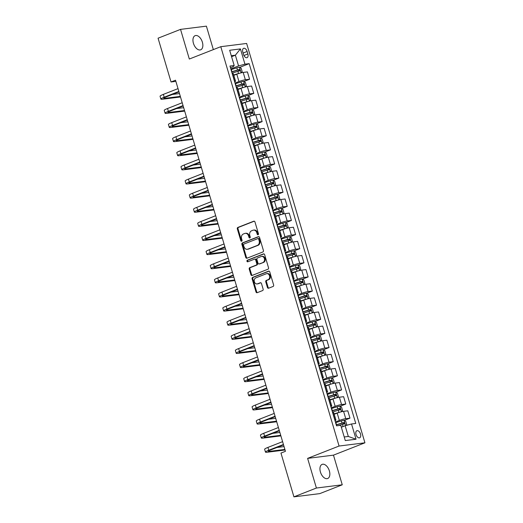 <?xml version="1.0" encoding="UTF-8"?>
<svg xmlns="http://www.w3.org/2000/svg" width="523" height="523" viewBox="0 0 523 523"><rect width="100%" height="100%" fill="white"/><g stroke="black" fill="none" stroke-linecap="round" stroke-linejoin="round"><path stroke-width="0.78" d="M258.061 234.768A0.817 0.654 -97.1 0 0 258.454 233.748L254.963 221.968A1.164 0.935 -97.1 0 0 253.753 221.203L237.867 227.433A1.164 0.935 -97.1 0 0 237.318 228.891L240.802 240.672A0.817 0.654 -97.1 0 0 242.038 240.188L241.587 238.665A3.726 3.001 -97.1 0 1 243.358 234.003L244.686 233.487A3.726 3.001 -97.1 0 1 245.274 233.336A3.726 3.001 -97.1 0 1 248.556 235.925L249.013 237.449A0.817 0.654 -97.1 0 0 250.242 236.965L249.791 235.442A3.726 3.001 -97.1 0 1 251.57 230.787L252.89 230.264A3.726 3.001 -97.1 0 1 253.478 230.113A3.726 3.001 -97.1 0 1 256.767 232.709L257.218 234.232A0.817 0.654 -97.1 0 0 258.061 234.768M329.366 470.89A7.597 4.413 68.6 0 0 322.122 464.378A7.597 4.413 68.6 0 0 320.422 472.008A7.597 4.413 68.6 0 0 327.666 478.519A7.597 4.413 68.6 0 0 329.366 470.89M202.375 42.173A7.597 4.413 68.6 0 0 195.125 35.662A7.597 4.413 68.6 0 0 193.432 43.291A7.597 4.413 68.6 0 0 200.675 49.803A7.597 4.413 68.6 0 0 202.375 42.173M360.504 433.985A3.798 2.21 68.6 0 0 356.882 430.73A3.798 2.21 68.6 0 0 356.032 434.541A3.798 2.21 68.6 0 0 359.661 437.797A3.798 2.21 68.6 0 0 360.504 433.985M267.416 287.447A1.164 0.935 -97.1 0 0 268.626 288.206L273.078 286.46A1.164 0.935 -97.1 0 0 273.634 285.002L269.757 271.921A1.164 0.935 -97.1 0 0 268.547 271.156L252.668 277.386A1.164 0.935 -97.1 0 0 252.112 278.844L255.989 291.926A1.164 0.935 -97.1 0 0 257.198 292.69L262.579 290.579A1.164 0.935 -97.1 0 0 263.134 289.127L261.474 283.525A1.164 0.935 -97.1 0 0 260.264 282.76L257.597 283.812A3.118 2.51 -97.1 0 1 257.107 283.937A3.118 2.51 -97.1 0 1 254.283 281.466A3.118 2.51 -97.1 0 1 255.839 277.876L266.292 273.771A3.118 2.51 -97.1 0 1 266.789 273.647A3.118 2.51 -97.1 0 1 269.606 276.118A3.118 2.51 -97.1 0 1 268.051 279.707L266.312 280.393A1.164 0.935 -97.1 0 0 265.756 281.845L267.416 287.447L268.109 287.356A1.164 0.935 -97.1 0 0 268.809 288.134M307.616 458.377L316.402 488.031L293.926 496.85L319.782 493.62L342.258 484.801L333.471 455.147L364.93 442.804L339.074 446.034L307.616 458.377L333.471 455.147M213.345 49.607L206.395 26.15L180.54 29.38L189.326 59.034L220.784 46.691L339.074 446.034M180.54 29.38L158.07 38.199L171.034 81.974L175.872 81.366M293.926 496.85L280.962 453.075L285.453 451.31L175.532 80.209L171.034 81.974M262.866 251.975A1.164 0.935 -97.1 0 0 263.422 250.517L259.545 237.435A1.164 0.935 -97.1 0 0 258.329 236.671L242.45 242.901A1.164 0.935 -97.1 0 0 241.894 244.359L245.771 257.44A1.164 0.935 -97.1 0 0 246.987 258.205L262.866 251.975M264.651 254.675L268.528 267.763A1.164 0.935 -97.1 0 1 267.972 269.214L252.093 275.451A1.164 0.935 -97.1 0 1 250.883 274.686L249.223 269.084A1.164 0.935 -97.1 0 1 249.778 267.632L256.218 265.102A1.164 0.935 -97.1 0 0 256.773 263.651L255.669 259.931A1.164 0.935 -97.1 0 0 254.459 259.173L247.752 261.801A0.817 0.654 -97.1 0 1 247.294 260.251L263.442 253.917A1.164 0.935 -97.1 0 1 264.651 254.675M242.796 52.019L243.535 54.51A3.681 2.138 68.6 0 0 247.046 57.661A3.681 2.138 68.6 0 0 247.869 53.967L247.131 51.483A3.681 2.138 68.6 0 0 243.62 48.325A3.681 2.138 68.6 0 0 242.796 52.019M364.93 442.804L246.64 43.461L220.784 46.691M230.46 67.728L233.389 66.578L234.186 65.512L229.963 66.042L336.537 425.846L340.767 425.323L345.285 440.569L356.045 439.228L348.318 436.47L345.141 425.735L341.329 427.232M234.186 65.512L229.669 50.267L240.43 48.92L244.947 64.172L238.56 65.931L230.826 68.964M239.658 67.382L249.177 63.643L244.947 64.172M249.177 63.643L355.758 423.447L351.528 423.976L356.045 439.228M316.402 488.031L342.258 484.801M231.571 56.693L235.376 55.196L231.284 55.713M238.56 65.931L235.376 55.196L240.43 48.92M344.226 420.407L349.972 418.152L345.742 418.681A4.746 0.569 163.5 0 0 339.355 420.44L335.4 421.996M349.972 418.152L347.795 410.81L343.572 411.34A4.746 0.569 163.5 0 0 337.178 413.098L334.217 414.262M340.042 406.286L345.788 404.031L341.565 404.56A4.746 0.569 163.5 0 0 335.171 406.319L331.216 407.875M345.788 404.031L343.618 396.689L339.388 397.219A4.746 0.569 163.5 0 0 332.994 398.977L330.033 400.141M335.864 392.165L341.604 389.91L337.381 390.439A4.746 0.569 163.5 0 0 330.987 392.198L327.032 393.754M341.604 389.91L339.434 382.568L335.204 383.098A4.746 0.569 163.5 0 0 328.817 384.856L325.849 386.02M331.68 378.044L337.427 375.789L333.197 376.318A4.746 0.569 163.5 0 0 326.803 378.077L322.848 379.633M337.427 375.789L335.25 368.447L331.02 368.976A4.746 0.569 163.5 0 0 324.633 370.735L321.665 371.899M327.496 363.923L333.243 361.668L329.013 362.197A4.746 0.569 163.5 0 0 322.626 363.956L318.664 365.505M333.243 361.668L331.066 354.326L326.836 354.856A4.746 0.569 163.5 0 0 320.449 356.614L317.481 357.778M323.312 349.802L329.059 347.547L324.829 348.076A4.746 0.569 163.5 0 0 318.442 349.835L314.48 351.384M329.059 347.547L326.882 340.205L322.658 340.735A4.746 0.569 163.5 0 0 316.265 342.493L313.297 343.657M319.128 335.681L324.875 333.426L320.645 333.955A4.746 0.569 163.5 0 0 314.258 335.714L310.302 337.263M324.875 333.426L322.698 326.084L318.474 326.614A4.746 0.569 163.5 0 0 312.081 328.372L309.119 329.536M314.951 321.56L320.691 319.305L316.467 319.834A4.746 0.569 163.5 0 0 310.074 321.593L306.118 323.142M320.691 319.305L318.52 311.963L314.29 312.493A4.746 0.569 163.5 0 0 307.897 314.251L304.935 315.415M310.767 307.439L316.513 305.184L312.283 305.713A4.746 0.569 163.5 0 0 305.89 307.472L301.934 309.021M316.513 305.184L314.336 297.842L310.106 298.365A4.746 0.569 163.5 0 0 303.719 300.13L300.751 301.294M306.583 293.318L312.329 291.063L308.099 291.592A4.746 0.569 163.5 0 0 301.706 293.351L297.75 294.9M312.329 291.063L310.152 283.721L305.922 284.244A4.746 0.569 163.5 0 0 299.535 286.009L296.567 287.173M302.399 279.197L308.145 276.942L303.915 277.471A4.746 0.569 163.5 0 0 297.528 279.23L293.566 280.779M308.145 276.942L305.968 269.6L301.738 270.123A4.746 0.569 163.5 0 0 295.351 271.888L292.383 273.052M298.215 265.076L303.961 262.821L299.731 263.35A4.746 0.569 163.5 0 0 293.344 265.109L289.389 266.658M303.961 262.821L301.784 255.479L297.561 256.002A4.746 0.569 163.5 0 0 291.167 257.767L288.206 258.931M294.031 250.955L299.777 248.7L295.554 249.229A4.746 0.569 163.5 0 0 289.16 250.988L285.205 252.537M299.777 248.7L297.6 241.358L293.377 241.881A4.746 0.569 163.5 0 0 286.983 243.646L284.022 244.81M289.853 236.834L295.593 234.579L291.37 235.108A4.746 0.569 163.5 0 0 284.976 236.867L281.021 238.416M295.593 234.579L293.423 227.237L289.193 227.76A4.746 0.569 163.5 0 0 282.799 229.525L279.838 230.689M285.669 222.713L291.416 220.458L287.186 220.987A4.746 0.569 163.5 0 0 280.792 222.746L276.837 224.295M291.416 220.458L289.239 213.116L285.009 213.639A4.746 0.569 163.5 0 0 278.622 215.404L275.654 216.568M281.485 208.592L287.232 206.337L283.002 206.866A4.746 0.569 163.5 0 0 276.615 208.625L272.653 210.174M287.232 206.337L285.055 198.995L280.825 199.518A4.746 0.569 163.5 0 0 274.438 201.283L271.47 202.447M277.301 194.471L283.048 192.216L278.818 192.745A4.746 0.569 163.5 0 0 272.431 194.504L268.469 196.053M283.048 192.216L280.871 184.874L276.647 185.397A4.746 0.569 163.5 0 0 270.254 187.162L267.286 188.326M273.117 180.35L278.864 178.095L274.634 178.624A4.746 0.569 163.5 0 0 268.247 180.383L264.292 181.932M278.864 178.095L276.687 170.753L272.463 171.276A4.746 0.569 163.5 0 0 266.07 173.041L263.108 174.205M268.933 166.229L274.68 163.974L270.456 164.503A4.746 0.569 163.5 0 0 264.063 166.262L260.108 167.811M274.68 163.974L272.509 156.632L268.279 157.155A4.746 0.569 163.5 0 0 261.886 158.92L258.924 160.084M264.756 152.108L270.496 149.853L266.272 150.382A4.746 0.569 163.5 0 0 259.879 152.141L255.924 153.69M270.496 149.853L268.325 142.511L264.095 143.034A4.746 0.569 163.5 0 0 257.708 144.799L254.74 145.963M260.572 137.987L266.318 135.732L262.088 136.261A4.746 0.569 163.5 0 0 255.695 138.02L251.74 139.569M266.318 135.732L264.141 128.39L259.911 128.913A4.746 0.569 163.5 0 0 253.524 130.678L250.556 131.842M256.388 123.866L262.134 121.611L257.904 122.14A4.746 0.569 163.5 0 0 251.517 123.899L247.556 125.448M262.134 121.611L259.957 114.269L255.727 114.792A4.746 0.569 163.5 0 0 249.34 116.557L246.372 117.714M252.204 109.745L257.95 107.49L253.72 108.013A4.746 0.569 163.5 0 0 247.333 109.778L243.372 111.327M257.95 107.49L255.773 100.148L251.55 100.671A4.746 0.569 163.5 0 0 245.156 102.43L242.188 103.593M248.02 95.624L253.766 93.369L249.536 93.892A4.746 0.569 163.5 0 0 243.149 95.657L239.194 97.206M253.766 93.369L251.589 86.027L247.366 86.55A4.746 0.569 163.5 0 0 240.972 88.309L238.011 89.472M243.836 81.503L249.582 79.248L245.359 79.771A4.746 0.569 163.5 0 0 238.965 81.536L235.01 83.085M249.582 79.248L247.412 71.899L243.182 72.429A4.746 0.569 163.5 0 0 236.788 74.188L233.827 75.351M344.219 436.98L348.318 436.47M234.637 81.823A4.746 0.569 163.5 0 0 235.553 81.183L233.376 73.835A4.746 0.569 163.5 0 0 232.421 73.776L232.258 73.795M235.553 81.183A4.746 0.569 163.5 0 0 234.598 81.117L234.435 81.137M238.815 95.944A4.746 0.569 163.5 0 0 239.737 95.304L237.56 87.956A4.746 0.569 163.5 0 0 236.605 87.897L236.442 87.916M239.737 95.304A4.746 0.569 163.5 0 0 238.776 95.238L238.612 95.258M242.999 110.065A4.746 0.569 163.5 0 0 243.914 109.425L241.744 102.077A4.746 0.569 163.5 0 0 240.789 102.018L240.619 102.037M243.914 109.425A4.746 0.569 163.5 0 0 242.96 109.359L242.796 109.379M247.183 124.186A4.746 0.569 163.5 0 0 248.098 123.546L245.928 116.198A4.746 0.569 163.5 0 0 244.967 116.139L244.803 116.158M248.098 123.546A4.746 0.569 163.5 0 0 247.144 123.48L246.98 123.5M251.367 138.307A4.746 0.569 163.5 0 0 252.282 137.667L250.105 130.319A4.746 0.569 163.5 0 0 249.151 130.26L248.987 130.279M252.282 137.667A4.746 0.569 163.5 0 0 251.328 137.601L251.164 137.621M255.551 152.428A4.746 0.569 163.5 0 0 256.466 151.788L254.289 144.44A4.746 0.569 163.5 0 0 253.335 144.381L253.171 144.4M256.466 151.788A4.746 0.569 163.5 0 0 255.512 151.722L255.348 151.742M259.735 166.549A4.746 0.569 163.5 0 0 260.65 165.909L258.473 158.561A4.746 0.569 163.5 0 0 257.519 158.502L257.355 158.521M260.65 165.909A4.746 0.569 163.5 0 0 259.696 165.843L259.526 165.863M263.912 180.67A4.746 0.569 163.5 0 0 264.834 180.03L262.657 172.688A4.746 0.569 163.5 0 0 261.703 172.623L261.539 172.642M264.834 180.03A4.746 0.569 163.5 0 0 263.873 179.964L263.71 179.984M268.096 194.791A4.746 0.569 163.5 0 0 269.012 194.151L266.841 186.809A4.746 0.569 163.5 0 0 265.88 186.744L265.717 186.763M269.012 194.151A4.746 0.569 163.5 0 0 268.057 194.085L267.894 194.105M272.28 208.912A4.746 0.569 163.5 0 0 273.196 208.272L271.025 200.93A4.746 0.569 163.5 0 0 270.064 200.865L269.901 200.884M273.196 208.272A4.746 0.569 163.5 0 0 272.241 208.206L272.078 208.226M276.464 223.033A4.746 0.569 163.5 0 0 277.38 222.393L275.203 215.051A4.746 0.569 163.5 0 0 274.248 214.986L274.085 215.005M277.38 222.393A4.746 0.569 163.5 0 0 276.425 222.327L276.262 222.347M280.648 237.154A4.746 0.569 163.5 0 0 281.564 236.514L279.387 229.172A4.746 0.569 163.5 0 0 278.432 229.107L278.269 229.126M281.564 236.514A4.746 0.569 163.5 0 0 280.609 236.448L280.446 236.468M284.832 251.275A4.746 0.569 163.5 0 0 285.748 250.635L283.571 243.293A4.746 0.569 163.5 0 0 282.616 243.228L282.453 243.247M285.748 250.635A4.746 0.569 163.5 0 0 284.787 250.569L284.623 250.589M289.01 265.396A4.746 0.569 163.5 0 0 289.932 264.756L287.755 257.414A4.746 0.569 163.5 0 0 286.8 257.349L286.637 257.368M289.932 264.756A4.746 0.569 163.5 0 0 288.971 264.69L288.807 264.71M293.194 279.517A4.746 0.569 163.5 0 0 294.109 278.877L291.939 271.535A4.746 0.569 163.5 0 0 290.978 271.47L290.814 271.489M294.109 278.877A4.746 0.569 163.5 0 0 293.155 278.811L292.991 278.831M297.378 293.638A4.746 0.569 163.5 0 0 298.293 292.998L296.116 285.656A4.746 0.569 163.5 0 0 295.162 285.591L294.998 285.61M298.293 292.998A4.746 0.569 163.5 0 0 297.339 292.932L297.175 292.952M301.562 307.759A4.746 0.569 163.5 0 0 302.477 307.119L300.3 299.777A4.746 0.569 163.5 0 0 299.346 299.712L299.182 299.731M302.477 307.119A4.746 0.569 163.5 0 0 301.523 307.053L301.359 307.073M305.746 321.88A4.746 0.569 163.5 0 0 306.661 321.24L304.484 313.898A4.746 0.569 163.5 0 0 303.53 313.833L303.366 313.852M306.661 321.24A4.746 0.569 163.5 0 0 305.707 321.174L305.543 321.194M309.923 336.001A4.746 0.569 163.5 0 0 310.845 335.361L308.668 328.019A4.746 0.569 163.5 0 0 307.714 327.954L307.55 327.973M310.845 335.361A4.746 0.569 163.5 0 0 309.884 335.295L309.721 335.315M314.107 350.122A4.746 0.569 163.5 0 0 315.023 349.482L312.852 342.14A4.746 0.569 163.5 0 0 311.898 342.075L311.728 342.094M315.023 349.482A4.746 0.569 163.5 0 0 314.068 349.416L313.905 349.436M318.291 364.243A4.746 0.569 163.5 0 0 319.207 363.603L317.036 356.261A4.746 0.569 163.5 0 0 316.075 356.196L315.912 356.215M319.207 363.603A4.746 0.569 163.5 0 0 318.252 363.537L318.089 363.557M322.475 378.364A4.746 0.569 163.5 0 0 323.391 377.724L321.214 370.382A4.746 0.569 163.5 0 0 320.259 370.317L320.096 370.336M323.391 377.724A4.746 0.569 163.5 0 0 322.436 377.658L322.273 377.678M326.659 392.485A4.746 0.569 163.5 0 0 327.575 391.845L325.398 384.503A4.746 0.569 163.5 0 0 324.443 384.438L324.28 384.457M327.575 391.845A4.746 0.569 163.5 0 0 326.62 391.779L326.457 391.799M330.843 406.606A4.746 0.569 163.5 0 0 331.759 405.966L329.582 398.624A4.746 0.569 163.5 0 0 328.627 398.559L328.464 398.578M331.759 405.966A4.746 0.569 163.5 0 0 330.804 405.9L330.641 405.92M335.021 420.727A4.746 0.569 163.5 0 0 335.943 420.087L333.766 412.745A4.746 0.569 163.5 0 0 332.811 412.68L332.648 412.699M335.943 420.087A4.746 0.569 163.5 0 0 334.982 420.021L334.818 420.047M345.141 425.735L351.528 423.976M258.27 234.631A0.817 0.654 -97.1 0 1 257.917 234.147L257.46 232.617A3.726 3.001 -97.1 0 0 254.178 230.028L253.478 230.113M245.274 233.336L245.973 233.251A3.726 3.001 -97.1 0 1 249.255 235.84L249.706 237.364A0.817 0.654 -97.1 0 0 250.066 237.847M254.263 221.19L238.566 227.348A1.164 0.935 -97.1 0 0 238.011 228.799L241.502 240.587A0.817 0.654 -97.1 0 0 241.855 241.07M258.846 236.658L243.149 242.816A1.164 0.935 -97.1 0 0 242.594 244.274L246.47 257.355A1.164 0.935 -97.1 0 0 247.17 258.133M258.669 239.142A0.817 0.654 -97.1 0 0 257.819 238.606L243.881 244.078A0.817 0.654 -97.1 0 0 243.496 245.091L243.973 246.699A3.726 3.001 -97.1 0 0 247.255 249.294A3.726 3.001 -97.1 0 0 247.843 249.144L257.375 245.405A3.726 3.001 -97.1 0 0 259.147 240.743L258.669 239.142L259.369 239.05A0.817 0.654 -97.1 0 0 258.519 238.514M247.255 249.294L247.954 249.203A3.726 3.001 -97.1 0 0 248.543 249.053L247.843 249.144M259.369 239.05L259.846 240.658A3.726 3.001 -97.1 0 1 258.074 245.313L248.543 249.053M255.159 259.081A1.164 0.935 -97.1 0 1 256.368 259.846L257.466 263.559A1.164 0.935 -97.1 0 1 256.917 265.017L250.471 267.541A1.164 0.935 -97.1 0 0 249.922 268.999L251.583 274.601A1.164 0.935 -97.1 0 0 252.276 275.379M263.958 253.897L247.994 260.16A0.817 0.654 -97.1 0 0 248.02 261.696M262.899 262.481A3.118 2.51 -97.1 0 0 264.455 258.892A3.118 2.51 -97.1 0 0 261.637 256.42A3.118 2.51 -97.1 0 0 261.14 256.551L257.46 257.996A1.164 0.935 -97.1 0 0 256.904 259.447L258.002 263.167A1.164 0.935 -97.1 0 0 259.218 263.925L263.599 262.396A3.118 2.51 -97.1 0 0 265.154 258.807A3.118 2.51 -97.1 0 0 262.337 256.335L261.637 256.42M259.539 263.886A1.164 0.935 -97.1 0 0 259.918 263.84L259.218 263.925M263.599 262.396L259.918 263.84M266.789 273.647L267.488 273.562A3.118 2.51 -97.1 0 1 270.306 276.033A3.118 2.51 -97.1 0 1 268.75 279.622L267.005 280.302A1.164 0.935 -97.1 0 0 266.455 281.76L268.109 287.356M257.107 283.937L257.8 283.845A3.118 2.51 -97.1 0 0 258.297 283.721L257.597 283.812M260.781 282.747L258.297 283.721M269.064 271.143L253.367 277.301A1.164 0.935 -97.1 0 0 252.812 278.759L256.688 291.841A1.164 0.935 -97.1 0 0 257.381 292.619M241.149 72.828L242.162 71.592L241.155 68.206L239.423 67.251A3.145 0.373 163.5 0 0 236.834 67.859L231.29 69.539A9.081 1.085 163.5 0 0 231.022 69.618M240.449 73.011A3.145 0.373 163.5 0 0 238.508 73.508L233.709 74.959M236.455 74.325L233.761 75.135M232.055 73.122A9.081 1.085 -16.5 0 1 232.323 73.037L237.873 71.363A3.145 0.373 -16.5 0 1 239.828 70.86L239.423 69.507A3.145 0.373 163.5 0 0 237.468 70.01L231.924 71.684A9.081 1.085 163.5 0 0 231.656 71.762M231.709 71.939A7.538 0.902 -16.5 0 1 232.042 71.841L238.128 70.017L239.004 70.71M180.5 96.977L162.692 99.2A8.898 1.059 -16.5 0 1 160.901 99.082L160.064 96.258A8.898 1.059 -16.5 0 1 163.353 94.388L178.023 88.629M160.901 99.082A8.898 1.059 -16.5 0 1 164.189 97.213L178.859 91.453M178.984 91.871L165.941 96.99A5.936 0.706 163.5 0 0 163.745 98.239A5.936 0.706 163.5 0 0 164.941 98.317L180.324 96.395M172.394 94.46L179.487 93.571M245.333 86.949L246.34 85.713L245.339 82.327L243.607 81.372A3.145 0.373 163.5 0 0 241.018 81.98L235.474 83.66A9.081 1.085 163.5 0 0 235.2 83.739M244.627 87.132A3.145 0.373 163.5 0 0 242.692 87.629L237.893 89.08M240.639 88.446L237.945 89.256M236.239 87.243A9.081 1.085 -16.5 0 1 236.507 87.158L242.057 85.484A3.145 0.373 -16.5 0 1 244.006 84.981L243.607 83.628A3.145 0.373 163.5 0 0 241.652 84.131L236.108 85.805A9.081 1.085 163.5 0 0 235.84 85.883M235.893 86.06A7.538 0.902 -16.5 0 1 236.226 85.962L242.312 84.138L243.188 84.831M249.517 101.07L250.524 99.834L249.523 96.448L247.791 95.493A3.145 0.373 163.5 0 0 245.202 96.101L239.652 97.781A9.081 1.085 163.5 0 0 239.384 97.86M248.811 101.253A3.145 0.373 163.5 0 0 246.876 101.75L242.077 103.201M244.823 102.567L242.129 103.377M240.423 101.364A9.081 1.085 -16.5 0 1 240.691 101.279L246.235 99.605A3.145 0.373 -16.5 0 1 248.19 99.102L247.791 97.749A3.145 0.373 163.5 0 0 245.836 98.252L240.292 99.926A9.081 1.085 163.5 0 0 240.018 100.004M240.07 100.187A7.538 0.902 -16.5 0 1 240.41 100.083L246.496 98.259L247.372 98.952M253.701 115.191L254.708 113.955L253.701 110.569L251.968 109.614A3.145 0.373 163.5 0 0 249.386 110.222L243.836 111.902A9.081 1.085 163.5 0 0 243.568 111.981M252.995 115.374A3.145 0.373 163.5 0 0 251.053 115.871L246.255 117.322M249.007 116.688L246.307 117.498M244.607 115.485A9.081 1.085 -16.5 0 1 244.875 115.4L250.419 113.726A3.145 0.373 -16.5 0 1 252.374 113.223L251.975 111.87A3.145 0.373 163.5 0 0 250.02 112.373L244.47 114.047A9.081 1.085 163.5 0 0 244.202 114.125M244.254 114.308A7.538 0.902 -16.5 0 1 244.594 114.204L250.68 112.38L251.556 113.073M184.678 111.098L166.876 113.321A8.898 1.059 -16.5 0 1 165.085 113.203L164.248 110.379A8.898 1.059 -16.5 0 1 167.537 108.509L182.207 102.75M165.085 113.203A8.898 1.059 -16.5 0 1 168.373 111.334L183.043 105.574M183.168 105.992L170.119 111.111A5.936 0.706 163.5 0 0 167.929 112.36A5.936 0.706 163.5 0 0 169.119 112.438L184.508 110.516M176.578 108.581L183.671 107.692M188.862 125.219L171.06 127.442A8.898 1.059 -16.5 0 1 169.262 127.324L168.426 124.5A8.898 1.059 -16.5 0 1 171.721 122.63L186.391 116.871M169.262 127.324A8.898 1.059 -16.5 0 1 172.557 125.455L187.227 119.695M187.352 120.113L174.303 125.232A5.936 0.706 163.5 0 0 172.113 126.481A5.936 0.706 163.5 0 0 173.303 126.559L188.692 124.637M180.755 122.702L187.855 121.813M193.046 139.34L175.238 141.563A8.898 1.059 -16.5 0 1 173.446 141.445L172.61 138.621A8.898 1.059 -16.5 0 1 175.905 136.751L190.575 130.992M173.446 141.445A8.898 1.059 -16.5 0 1 176.741 139.576L191.411 133.816M191.536 134.234L178.487 139.353A5.936 0.706 163.5 0 0 176.29 140.602A5.936 0.706 163.5 0 0 177.487 140.68L192.876 138.758M184.939 136.823L192.039 135.934M257.885 129.312L258.892 128.076L257.885 124.69L256.152 123.735A3.145 0.373 163.5 0 0 253.563 124.343L248.02 126.023A9.081 1.085 163.5 0 0 247.752 126.102M257.179 129.495A3.145 0.373 163.5 0 0 255.237 129.992L250.439 131.443M253.191 130.809L250.491 131.619M248.791 129.606A9.081 1.085 -16.5 0 1 249.059 129.521L254.603 127.847A3.145 0.373 -16.5 0 1 256.558 127.344L256.152 125.991A3.145 0.373 163.5 0 0 254.204 126.494L248.654 128.168A9.081 1.085 163.5 0 0 248.386 128.246M248.438 128.429A7.538 0.902 -16.5 0 1 248.771 128.325L254.864 126.501L255.734 127.194M197.23 153.461L179.422 155.684A8.898 1.059 -16.5 0 1 177.63 155.566L176.794 152.742A8.898 1.059 -16.5 0 1 180.089 150.872L194.759 145.113M177.63 155.566A8.898 1.059 -16.5 0 1 180.925 153.697L195.595 147.937M195.72 148.355L182.671 153.474A5.936 0.706 163.5 0 0 180.474 154.723A5.936 0.706 163.5 0 0 181.671 154.801L197.06 152.879M189.123 150.944L196.223 150.055M262.069 143.433L263.076 142.197L262.069 138.811L260.336 137.856A3.145 0.373 163.5 0 0 257.747 138.464L252.204 140.144A9.081 1.085 163.5 0 0 251.936 140.223M261.363 143.616A3.145 0.373 163.5 0 0 259.421 144.113L254.623 145.564M257.368 144.93L254.675 145.74M252.969 143.727A9.081 1.085 -16.5 0 1 253.243 143.642L258.787 141.968A3.145 0.373 -16.5 0 1 260.742 141.465L260.336 140.112A3.145 0.373 163.5 0 0 258.382 140.615L252.838 142.289A9.081 1.085 163.5 0 0 252.57 142.367M252.622 142.55A7.538 0.902 -16.5 0 1 252.955 142.446L259.042 140.622L259.918 141.315M266.246 157.56L267.253 156.318L266.253 152.932L264.52 151.977A3.145 0.373 163.5 0 0 261.931 152.585L256.388 154.265A9.081 1.085 163.5 0 0 256.12 154.344M265.547 157.737A3.145 0.373 163.5 0 0 263.605 158.234L258.807 159.685M261.552 159.051L258.859 159.861M257.153 157.848A9.081 1.085 -16.5 0 1 257.421 157.763L262.971 156.089A3.145 0.373 -16.5 0 1 264.919 155.586L264.52 154.233A3.145 0.373 163.5 0 0 262.566 154.736L257.022 156.41A9.081 1.085 163.5 0 0 256.754 156.488M256.806 156.671A7.538 0.902 -16.5 0 1 257.139 156.567L263.226 154.743L264.102 155.436M270.43 171.681L271.437 170.439L270.437 167.053L268.704 166.098A3.145 0.373 163.5 0 0 266.115 166.706L260.565 168.386A9.081 1.085 163.5 0 0 260.297 168.465M269.724 171.858A3.145 0.373 163.5 0 0 267.789 172.355L262.991 173.806M265.736 173.172L263.043 173.982M261.337 171.969A9.081 1.085 -16.5 0 1 261.605 171.884L267.148 170.21A3.145 0.373 -16.5 0 1 269.103 169.707L268.704 168.354A3.145 0.373 163.5 0 0 266.75 168.857L261.206 170.531A9.081 1.085 163.5 0 0 260.938 170.609M260.99 170.792A7.538 0.902 -16.5 0 1 261.323 170.688L267.41 168.864L268.286 169.557M274.614 185.802L275.621 184.56L274.621 181.174L272.888 180.219A3.145 0.373 163.5 0 0 270.299 180.827L264.749 182.507A9.081 1.085 163.5 0 0 264.481 182.586M273.908 185.979A3.145 0.373 163.5 0 0 271.973 186.476L267.175 187.927M269.92 187.293L267.227 188.103M265.521 186.09A9.081 1.085 -16.5 0 1 265.789 186.005L271.332 184.331A3.145 0.373 -16.5 0 1 273.287 183.828L272.888 182.475A3.145 0.373 163.5 0 0 270.934 182.978L265.39 184.652A9.081 1.085 163.5 0 0 265.115 184.737M265.168 184.913A7.538 0.902 -16.5 0 1 265.507 184.809L271.594 182.985L272.47 183.678M278.798 199.923L279.805 198.688L278.798 195.295L277.066 194.34A3.145 0.373 163.5 0 0 274.477 194.948L268.933 196.628A9.081 1.085 163.5 0 0 268.665 196.707M278.092 200.1A3.145 0.373 163.5 0 0 276.151 200.597L271.352 202.048M274.104 201.414L271.404 202.224M269.705 200.211A9.081 1.085 -16.5 0 1 269.973 200.126L275.516 198.452A3.145 0.373 -16.5 0 1 277.471 197.949L277.072 196.596A3.145 0.373 163.5 0 0 275.118 197.099L269.567 198.773A9.081 1.085 163.5 0 0 269.299 198.858M269.352 199.034A7.538 0.902 -16.5 0 1 269.691 198.93L275.778 197.106L276.654 197.799M201.414 167.582L183.606 169.805A8.898 1.059 -16.5 0 1 181.814 169.687L180.978 166.863A8.898 1.059 -16.5 0 1 184.273 164.993L198.936 159.234M181.814 169.687A8.898 1.059 -16.5 0 1 185.109 167.818L199.773 162.058M199.897 162.476L186.855 167.595A5.936 0.706 163.5 0 0 184.658 168.844A5.936 0.706 163.5 0 0 185.855 168.922L201.237 167M193.307 165.065L200.401 164.176M205.591 181.703L187.79 183.926A8.898 1.059 -16.5 0 1 185.998 183.808L185.162 180.984A8.898 1.059 -16.5 0 1 188.45 179.114L203.12 173.355M185.998 183.808A8.898 1.059 -16.5 0 1 189.287 181.939L203.957 176.179M204.081 176.597L191.039 181.716A5.936 0.706 163.5 0 0 188.842 182.965A5.936 0.706 163.5 0 0 190.039 183.043L205.421 181.121M197.491 179.186L204.585 178.297M209.775 195.824L191.974 198.047A8.898 1.059 -16.5 0 1 190.182 197.929L189.346 195.105A8.898 1.059 -16.5 0 1 192.634 193.235L207.304 187.476M190.182 197.929A8.898 1.059 -16.5 0 1 193.471 196.06L208.141 190.3M208.265 190.718L195.216 195.837A5.936 0.706 163.5 0 0 193.026 197.086A5.936 0.706 163.5 0 0 194.216 197.164L209.605 195.242M201.675 193.307L208.769 192.418M213.959 209.945L196.151 212.168A8.898 1.059 -16.5 0 1 194.36 212.05L193.523 209.226A8.898 1.059 -16.5 0 1 196.818 207.356L211.488 201.597M194.36 212.05A8.898 1.059 -16.5 0 1 197.655 210.181L212.325 204.421M212.449 204.839L199.4 209.958A5.936 0.706 163.5 0 0 197.204 211.207A5.936 0.706 163.5 0 0 198.4 211.285L213.789 209.363M205.853 207.428L212.953 206.539M218.143 224.066L200.335 226.289A8.898 1.059 -16.5 0 1 198.544 226.171L197.707 223.347A8.898 1.059 -16.5 0 1 201.002 221.477L215.672 215.718M198.544 226.171A8.898 1.059 -16.5 0 1 201.839 224.302L216.509 218.542M216.633 218.96L203.584 224.079A5.936 0.706 163.5 0 0 201.388 225.328A5.936 0.706 163.5 0 0 202.584 225.406L217.973 223.484M210.037 221.549L217.137 220.66M282.982 214.044L283.989 212.809L282.982 209.416L281.25 208.461A3.145 0.373 163.5 0 0 278.661 209.069L273.117 210.749A9.081 1.085 163.5 0 0 272.849 210.828M282.276 214.221A3.145 0.373 163.5 0 0 280.335 214.718L275.536 216.169M278.288 215.535L275.588 216.345M273.882 214.332A9.081 1.085 -16.5 0 1 274.157 214.247L279.7 212.573A3.145 0.373 -16.5 0 1 281.655 212.07L281.25 210.717A3.145 0.373 163.5 0 0 279.302 211.22L273.751 212.894A9.081 1.085 163.5 0 0 273.483 212.979M273.536 213.155A7.538 0.902 -16.5 0 1 273.869 213.051L279.962 211.227L280.831 211.92M222.327 238.187L204.519 240.41A8.898 1.059 -16.5 0 1 202.728 240.292L201.891 237.468A8.898 1.059 -16.5 0 1 205.186 235.598L219.856 229.839M202.728 240.292A8.898 1.059 -16.5 0 1 206.023 238.423L220.693 232.663M220.811 233.081L207.768 238.2A5.936 0.706 163.5 0 0 205.572 239.449A5.936 0.706 163.5 0 0 206.768 239.527L222.157 237.605M214.221 235.67L221.321 234.781M287.166 228.165L288.173 226.93L287.166 223.537L285.434 222.582A3.145 0.373 163.5 0 0 282.845 223.19L277.301 224.87A9.081 1.085 163.5 0 0 277.033 224.949M286.46 228.342A3.145 0.373 163.5 0 0 284.519 228.839L279.72 230.29M282.466 229.656L279.772 230.466M278.066 228.453A9.081 1.085 -16.5 0 1 278.334 228.368L283.884 226.694A3.145 0.373 -16.5 0 1 285.839 226.191L285.434 224.838A3.145 0.373 163.5 0 0 283.479 225.341L277.935 227.015A9.081 1.085 163.5 0 0 277.667 227.1M277.72 227.276A7.538 0.902 -16.5 0 1 278.053 227.172L284.139 225.348L285.015 226.041M226.511 252.308L208.703 254.531A8.898 1.059 -16.5 0 1 206.912 254.413L206.075 251.589A8.898 1.059 -16.5 0 1 209.37 249.719L224.034 243.96M206.912 254.413A8.898 1.059 -16.5 0 1 210.207 252.544L224.87 246.784M224.995 247.202L211.952 252.321A5.936 0.706 163.5 0 0 209.756 253.57A5.936 0.706 163.5 0 0 210.952 253.648L226.335 251.726M218.405 249.791L225.498 248.902M291.344 242.286L292.35 241.051L291.35 237.658L289.618 236.703A3.145 0.373 163.5 0 0 287.029 237.318L281.485 238.991A9.081 1.085 163.5 0 0 281.211 239.07M290.644 242.463A3.145 0.373 163.5 0 0 288.703 242.966L283.904 244.411M286.65 243.777L283.956 244.587M282.25 242.574A9.081 1.085 -16.5 0 1 282.518 242.489L288.068 240.815A3.145 0.373 -16.5 0 1 290.017 240.312L289.618 238.959A3.145 0.373 163.5 0 0 287.663 239.462L282.119 241.136A9.081 1.085 163.5 0 0 281.851 241.221M281.904 241.397A7.538 0.902 -16.5 0 1 282.237 241.293L288.323 239.469L289.199 240.162M230.689 266.429L212.887 268.652A8.898 1.059 -16.5 0 1 211.096 268.534L210.259 265.71A8.898 1.059 -16.5 0 1 213.547 263.84L228.218 258.081M211.096 268.534A8.898 1.059 -16.5 0 1 214.384 266.665L229.054 260.905M229.179 261.323L216.136 266.442A5.936 0.706 163.5 0 0 213.94 267.691A5.936 0.706 163.5 0 0 215.136 267.769L230.519 265.847M222.589 263.912L229.682 263.023M295.528 256.407L296.534 255.172L295.534 251.779L293.802 250.824A3.145 0.373 163.5 0 0 291.213 251.439L285.663 253.112A9.081 1.085 163.5 0 0 285.395 253.191M294.822 256.584A3.145 0.373 163.5 0 0 292.887 257.087L288.088 258.532M290.834 257.898L288.14 258.708M286.434 256.695A9.081 1.085 -16.5 0 1 286.702 256.61L292.246 254.936A3.145 0.373 -16.5 0 1 294.201 254.433L293.802 253.08A3.145 0.373 163.5 0 0 291.847 253.583L286.303 255.257A9.081 1.085 163.5 0 0 286.035 255.342M286.088 255.518A7.538 0.902 -16.5 0 1 286.421 255.414L292.507 253.59L293.383 254.283M234.873 280.55L217.071 282.773A8.898 1.059 -16.5 0 1 215.273 282.655L214.443 279.831A8.898 1.059 -16.5 0 1 217.731 277.961L232.402 272.202M215.273 282.655A8.898 1.059 -16.5 0 1 218.568 280.786L233.238 275.026M233.363 275.444L220.314 280.563A5.936 0.706 163.5 0 0 218.124 281.812A5.936 0.706 163.5 0 0 219.314 281.89L234.703 279.975M226.766 278.033L233.866 277.151M299.712 270.528L300.718 269.293L299.718 265.9L297.979 264.945A3.145 0.373 163.5 0 0 295.397 265.56L289.847 267.233A9.081 1.085 163.5 0 0 289.579 267.312M299.006 270.705A3.145 0.373 163.5 0 0 297.071 271.208L292.265 272.653M295.018 272.019L292.318 272.829M290.618 270.816A9.081 1.085 -16.5 0 1 290.886 270.731L296.43 269.057A3.145 0.373 -16.5 0 1 298.385 268.554L297.986 267.201A3.145 0.373 163.5 0 0 296.031 267.704L290.487 269.378A9.081 1.085 163.5 0 0 290.213 269.463M290.265 269.639A7.538 0.902 -16.5 0 1 290.605 269.535L296.691 267.711L297.567 268.404M239.057 294.671L221.249 296.894A8.898 1.059 -16.5 0 1 219.457 296.776L218.621 293.952A8.898 1.059 -16.5 0 1 221.915 292.082L236.586 286.323M219.457 296.776A8.898 1.059 -16.5 0 1 222.752 294.907L237.422 289.147M237.547 289.565L224.498 294.684A5.936 0.706 163.5 0 0 222.301 295.933A5.936 0.706 163.5 0 0 223.498 296.011L238.887 294.096M230.95 292.154L238.05 291.272M303.896 284.649L304.902 283.414L303.896 280.021L302.163 279.066A3.145 0.373 163.5 0 0 299.574 279.681L294.031 281.354A9.081 1.085 163.5 0 0 293.763 281.433M303.19 284.826A3.145 0.373 163.5 0 0 301.248 285.329L296.449 286.774M299.202 286.14L296.502 286.95M294.802 284.937A9.081 1.085 -16.5 0 1 295.07 284.852L300.614 283.178A3.145 0.373 -16.5 0 1 302.569 282.675L302.163 281.322A3.145 0.373 163.5 0 0 300.215 281.825L294.665 283.499A9.081 1.085 163.5 0 0 294.397 283.584M294.449 283.76A7.538 0.902 -16.5 0 1 294.782 283.656L300.875 281.832L301.745 282.525M243.241 308.792L225.433 311.015A8.898 1.059 -16.5 0 1 223.641 310.897L222.805 308.073A8.898 1.059 -16.5 0 1 226.099 306.203L240.77 300.444M223.641 310.897A8.898 1.059 -16.5 0 1 226.936 309.028L241.606 303.268M241.731 303.686L228.682 308.805A5.936 0.706 163.5 0 0 226.485 310.054A5.936 0.706 163.5 0 0 227.682 310.132L243.071 308.217M235.134 306.275L242.234 305.393M308.08 298.77L309.086 297.535L308.08 294.142L306.347 293.187A3.145 0.373 163.5 0 0 303.758 293.802L298.215 295.475A9.081 1.085 163.5 0 0 297.947 295.554M307.374 298.947A3.145 0.373 163.5 0 0 305.432 299.45L300.633 300.895M303.379 300.261L300.686 301.071M298.979 299.058A9.081 1.085 -16.5 0 1 299.254 298.973L304.798 297.299A3.145 0.373 -16.5 0 1 306.753 296.796L306.347 295.443A3.145 0.373 163.5 0 0 304.393 295.946L298.849 297.62A9.081 1.085 163.5 0 0 298.581 297.705M298.633 297.881A7.538 0.902 -16.5 0 1 298.966 297.777L305.053 295.953L305.929 296.646M312.257 312.891L313.27 311.656L312.264 308.263L310.531 307.308A3.145 0.373 163.5 0 0 307.942 307.923L302.399 309.596A9.081 1.085 163.5 0 0 302.131 309.675M311.558 313.068A3.145 0.373 163.5 0 0 309.616 313.571L304.817 315.016M307.563 314.382L304.87 315.192M303.163 313.179A9.081 1.085 -16.5 0 1 303.432 313.094L308.982 311.42A3.145 0.373 -16.5 0 1 310.937 310.917L310.531 309.564A3.145 0.373 163.5 0 0 308.577 310.067L303.033 311.741A9.081 1.085 163.5 0 0 302.765 311.826M302.817 312.002A7.538 0.902 -16.5 0 1 303.15 311.898L309.237 310.074L310.113 310.767M316.441 327.012L317.448 325.777L316.448 322.384L314.715 321.429A3.145 0.373 163.5 0 0 312.126 322.044L306.583 323.717A9.081 1.085 163.5 0 0 306.308 323.796M315.735 327.189A3.145 0.373 163.5 0 0 313.8 327.692L309.001 329.137M311.747 328.503L309.054 329.313M307.347 327.3A9.081 1.085 -16.5 0 1 307.616 327.221L313.166 325.541A3.145 0.373 -16.5 0 1 315.114 325.045L314.715 323.685A3.145 0.373 163.5 0 0 312.761 324.188L307.217 325.862A9.081 1.085 163.5 0 0 306.949 325.947M307.001 326.123A7.538 0.902 -16.5 0 1 307.334 326.019L313.421 324.195L314.297 324.888M320.625 341.133L321.632 339.898L320.632 336.505L318.899 335.55A3.145 0.373 163.5 0 0 316.31 336.165L310.76 337.838A9.081 1.085 163.5 0 0 310.492 337.917M319.919 341.31A3.145 0.373 163.5 0 0 317.984 341.813L313.185 343.258M315.931 342.624L313.238 343.434M311.531 341.421A9.081 1.085 -16.5 0 1 311.8 341.342L317.343 339.662A3.145 0.373 -16.5 0 1 319.298 339.166L318.899 337.806A3.145 0.373 163.5 0 0 316.945 338.309L311.401 339.983A9.081 1.085 163.5 0 0 311.133 340.068M311.185 340.244A7.538 0.902 -16.5 0 1 311.518 340.14L317.605 338.316L318.481 339.009M324.809 355.254L325.816 354.019L324.809 350.626L323.077 349.671A3.145 0.373 163.5 0 0 320.494 350.286L314.944 351.959A9.081 1.085 163.5 0 0 314.676 352.038M324.103 355.431A3.145 0.373 163.5 0 0 322.161 355.934L317.363 357.379M320.115 356.745L317.415 357.555M315.715 355.542A9.081 1.085 -16.5 0 1 315.984 355.463L321.527 353.783A3.145 0.373 -16.5 0 1 323.482 353.286L323.083 351.927A3.145 0.373 163.5 0 0 321.129 352.43L315.578 354.104A9.081 1.085 163.5 0 0 315.31 354.189M315.362 354.365A7.538 0.902 -16.5 0 1 315.702 354.261L321.789 352.437L322.665 353.13M328.993 369.375L330 368.14L328.993 364.747L327.261 363.792A3.145 0.373 163.5 0 0 324.672 364.407L319.128 366.08A9.081 1.085 163.5 0 0 318.86 366.159M328.287 369.552A3.145 0.373 163.5 0 0 326.345 370.055L321.547 371.5M324.299 370.866L321.599 371.676M319.899 369.663A9.081 1.085 -16.5 0 1 320.168 369.584L325.711 367.904A3.145 0.373 -16.5 0 1 327.666 367.408L327.261 366.048A3.145 0.373 163.5 0 0 325.313 366.551L319.762 368.225A9.081 1.085 163.5 0 0 319.494 368.31M319.546 368.486A7.538 0.902 -16.5 0 1 319.88 368.382L325.973 366.558L326.842 367.251M333.177 383.496L334.184 382.261L333.177 378.868L331.445 377.913A3.145 0.373 163.5 0 0 328.856 378.528L323.312 380.201A9.081 1.085 163.5 0 0 323.044 380.28M332.471 383.673A3.145 0.373 163.5 0 0 330.529 384.176L325.731 385.621M328.477 384.987L325.783 385.797M324.077 383.784A9.081 1.085 -16.5 0 1 324.352 383.705L329.895 382.025A3.145 0.373 -16.5 0 1 331.85 381.529L331.445 380.169A3.145 0.373 163.5 0 0 329.49 380.672L323.946 382.346A9.081 1.085 163.5 0 0 323.678 382.431M323.73 382.607A7.538 0.902 -16.5 0 1 324.064 382.503L330.15 380.679L331.026 381.372M337.355 397.617L338.368 396.382L337.361 392.989L335.629 392.034A3.145 0.373 163.5 0 0 333.04 392.649L327.496 394.322A9.081 1.085 163.5 0 0 327.228 394.401M336.655 397.794A3.145 0.373 163.5 0 0 334.713 398.297L329.915 399.742M332.661 399.108L329.967 399.918M328.261 397.905A9.081 1.085 -16.5 0 1 328.529 397.826L334.079 396.146A3.145 0.373 -16.5 0 1 336.034 395.65L335.629 394.29A3.145 0.373 163.5 0 0 333.674 394.793L328.13 396.467A9.081 1.085 163.5 0 0 327.862 396.552M327.914 396.728A7.538 0.902 -16.5 0 1 328.248 396.624L334.334 394.8L335.21 395.493M247.425 322.913L229.617 325.136A8.898 1.059 -16.5 0 1 227.825 325.018L226.989 322.194A8.898 1.059 -16.5 0 1 230.283 320.324L244.954 314.565M227.825 325.018A8.898 1.059 -16.5 0 1 231.12 323.149L245.784 317.389M245.908 317.807L232.866 322.926A5.936 0.706 163.5 0 0 230.669 324.175A5.936 0.706 163.5 0 0 231.866 324.253L247.248 322.338M239.318 320.396L246.418 319.514M251.609 337.034L233.801 339.257A8.898 1.059 -16.5 0 1 232.009 339.139L231.173 336.315A8.898 1.059 -16.5 0 1 234.467 334.445L249.131 328.686M232.009 339.139A8.898 1.059 -16.5 0 1 235.298 337.27L249.968 331.51M250.092 331.928L237.05 337.047A5.936 0.706 163.5 0 0 234.853 338.296A5.936 0.706 163.5 0 0 236.05 338.374L251.432 336.459M243.502 334.517L250.595 333.635M255.786 351.155L237.985 353.378A8.898 1.059 -16.5 0 1 236.193 353.26L235.357 350.436A8.898 1.059 -16.5 0 1 238.645 348.566L253.315 342.807M236.193 353.26A8.898 1.059 -16.5 0 1 239.482 351.391L254.152 345.631M254.276 346.049L241.234 351.168A5.936 0.706 163.5 0 0 239.037 352.424A5.936 0.706 163.5 0 0 240.227 352.502L255.616 350.58M247.686 348.638L254.779 347.756M259.97 365.276L242.169 367.499A8.898 1.059 -16.5 0 1 240.371 367.381L239.534 364.557A8.898 1.059 -16.5 0 1 242.829 362.687L257.499 356.928M240.371 367.381A8.898 1.059 -16.5 0 1 243.666 365.512L258.336 359.752M258.46 360.17L245.411 365.289A5.936 0.706 163.5 0 0 243.221 366.545A5.936 0.706 163.5 0 0 244.411 366.623L259.8 364.701M251.864 362.759L258.963 361.877M264.154 379.397L246.346 381.62A8.898 1.059 -16.5 0 1 244.555 381.502L243.718 378.678A8.898 1.059 -16.5 0 1 247.013 376.808L261.683 371.049M244.555 381.502A8.898 1.059 -16.5 0 1 247.85 379.633L262.52 373.873M262.644 374.291L249.595 379.417A5.936 0.706 163.5 0 0 247.399 380.666A5.936 0.706 163.5 0 0 248.595 380.744L263.984 378.822M256.048 376.88L263.147 375.998M268.338 393.518L250.53 395.741A8.898 1.059 -16.5 0 1 248.739 395.623L247.902 392.799A8.898 1.059 -16.5 0 1 251.197 390.929L265.867 385.17M248.739 395.623A8.898 1.059 -16.5 0 1 252.034 393.754L266.704 387.994M266.828 388.412L253.779 393.538A5.936 0.706 163.5 0 0 251.583 394.787A5.936 0.706 163.5 0 0 252.779 394.865L268.168 392.943M260.232 391.001L267.331 390.119M272.522 407.639L254.714 409.862A8.898 1.059 -16.5 0 1 252.923 409.744L252.086 406.92A8.898 1.059 -16.5 0 1 255.381 405.05L270.045 399.291M252.923 409.744A8.898 1.059 -16.5 0 1 256.218 407.875L270.881 402.115M271.006 402.533L257.963 407.659A5.936 0.706 163.5 0 0 255.767 408.908A5.936 0.706 163.5 0 0 256.963 408.986L272.346 407.064M264.416 405.122L271.509 404.24M276.706 421.76L258.898 423.983A8.898 1.059 -16.5 0 1 257.107 423.865L256.27 421.041A8.898 1.059 -16.5 0 1 259.558 419.171L274.229 413.412M257.107 423.865A8.898 1.059 -16.5 0 1 260.395 421.996L275.065 416.236M275.19 416.654L262.147 421.78A5.936 0.706 163.5 0 0 259.951 423.029A5.936 0.706 163.5 0 0 261.147 423.107L276.53 421.185M268.6 419.243L275.693 418.361M341.539 411.738L342.545 410.503L341.545 407.11L339.813 406.155A3.145 0.373 163.5 0 0 337.224 406.77L331.68 408.443A9.081 1.085 163.5 0 0 331.405 408.522M340.833 411.915A3.145 0.373 163.5 0 0 338.897 412.418L334.099 413.863M336.845 413.229L334.151 414.039M332.445 412.026A9.081 1.085 -16.5 0 1 332.713 411.947L338.263 410.267A3.145 0.373 -16.5 0 1 340.212 409.771L339.813 408.411A3.145 0.373 163.5 0 0 337.858 408.914L332.314 410.588A9.081 1.085 163.5 0 0 332.046 410.673M332.098 410.849A7.538 0.902 -16.5 0 1 332.432 410.745L338.518 408.921L339.394 409.614M280.884 435.881L263.082 438.104A8.898 1.059 -16.5 0 1 261.291 437.986L260.454 435.162A8.898 1.059 -16.5 0 1 263.742 433.292L278.413 427.533M261.291 437.986A8.898 1.059 -16.5 0 1 264.579 436.117L279.249 430.357M279.374 430.775L266.325 435.901A5.936 0.706 163.5 0 0 264.135 437.15A5.936 0.706 163.5 0 0 265.324 437.228L280.714 435.306M272.784 433.364L279.877 432.482M346.023 425.493L346.729 424.624L345.729 421.231L343.997 420.276A3.145 0.373 163.5 0 0 341.408 420.891L335.858 422.564A9.081 1.085 163.5 0 0 335.589 422.643M343.16 426.513A3.145 0.373 163.5 0 0 343.081 426.539L341.29 427.075M338.374 425.617L342.441 424.388A3.145 0.373 -16.5 0 1 344.395 423.892L343.997 422.532A3.145 0.373 163.5 0 0 342.042 423.035L336.498 424.709A9.081 1.085 163.5 0 0 336.224 424.794M336.276 424.97A7.538 0.902 -16.5 0 1 336.616 424.866L342.702 423.042L343.578 423.735M285.068 450.002L267.266 452.225A8.898 1.059 -16.5 0 1 265.468 452.114L264.631 449.283A8.898 1.059 -16.5 0 1 267.926 447.413L282.597 441.654M265.468 452.114A8.898 1.059 -16.5 0 1 268.763 450.238L283.433 444.478M283.558 444.903L270.509 450.022A5.936 0.706 163.5 0 0 268.319 451.271A5.936 0.706 163.5 0 0 269.508 451.349L284.898 449.427M276.961 447.485L284.061 446.603M339.355 420.44L337.178 413.098M335.171 406.319L332.994 398.977M330.987 392.198L328.817 384.856M326.803 378.077L324.633 370.735M322.626 363.956L320.449 356.614M318.442 349.835L316.265 342.493M314.258 335.714L312.081 328.372M310.074 321.593L307.897 314.251M305.89 307.472L303.719 300.13M301.706 293.351L299.535 286.009M297.528 279.23L295.351 271.888M293.344 265.109L291.167 257.767M289.16 250.988L286.983 243.646M284.976 236.867L282.799 229.525M280.792 222.746L278.622 215.404M276.615 208.625L274.438 201.283M272.431 194.504L270.254 187.162M268.247 180.383L266.07 173.041M264.063 166.262L261.886 158.92M259.879 152.141L257.708 144.799M255.695 138.02L253.524 130.678M251.517 123.899L249.34 116.557M247.333 109.778L245.156 102.43M243.149 95.657L240.972 88.309M238.965 81.536L236.788 74.188M234.598 81.117L232.421 73.776M245.359 79.771L243.182 72.429M249.536 93.892L247.366 86.55M238.776 95.238L236.605 87.897M253.72 108.013L251.55 100.671M242.96 109.359L240.789 102.018M257.904 122.14L255.727 114.792M247.144 123.48L244.967 116.139M262.088 136.261L259.911 128.913M251.328 137.601L249.151 130.26M266.272 150.382L264.095 143.034M255.512 151.722L253.335 144.381M270.456 164.503L268.279 157.155M259.696 165.843L257.519 158.502M274.634 178.624L272.463 171.276M263.873 179.964L261.703 172.623M278.818 192.745L276.647 185.397M268.057 194.085L265.88 186.744M283.002 206.866L280.825 199.518M272.241 208.206L270.064 200.865M287.186 220.987L285.009 213.639M276.425 222.327L274.248 214.986M291.37 235.108L289.193 227.76M280.609 236.448L278.432 229.107M295.554 249.229L293.377 241.881M284.787 250.569L282.616 243.228M299.731 263.35L297.561 256.002M288.971 264.69L286.8 257.349M303.915 277.471L301.738 270.123M293.155 278.811L290.978 271.47M308.099 291.592L305.922 284.244M297.339 292.932L295.162 285.591M312.283 305.713L310.106 298.365M301.523 307.053L299.346 299.712M316.467 319.834L314.29 312.493M305.707 321.174L303.53 313.833M320.645 333.955L318.474 326.614M309.884 335.295L307.714 327.954M324.829 348.076L322.658 340.735M314.068 349.416L311.898 342.075M329.013 362.197L326.836 354.856M318.252 363.537L316.075 356.196M333.197 376.318L331.02 368.976M322.436 377.658L320.259 370.317M337.381 390.439L335.204 383.098M326.62 391.779L324.443 384.438M341.565 404.56L339.388 397.219M330.804 405.9L328.627 398.559M345.742 418.681L343.572 411.34M334.982 420.021L332.811 412.68M243.11 53.058L247.131 51.483M243.927 55.51L247.869 53.967M257.46 232.617L256.767 232.709M249.706 237.364L249.013 237.449M249.255 235.84L248.556 235.925M241.502 240.587L240.802 240.672M238.011 228.799L237.318 228.891M238.566 227.348L237.867 227.433M254.126 221.157L253.753 221.203M257.917 234.147L257.218 234.232M246.47 257.355L245.771 257.44M242.594 244.274L241.894 244.359M243.149 242.816L242.45 242.901M258.708 236.625L258.329 236.671M258.074 245.313L257.375 245.405M259.846 240.658L259.147 240.743M251.583 274.601L250.883 274.686M249.922 268.999L249.223 269.084M250.471 267.541L249.778 267.632M256.917 265.017L256.218 265.102M257.466 263.559L256.773 263.651M256.368 259.846L255.669 259.931M247.994 260.16L247.294 260.251M263.814 253.871L263.442 253.917M266.455 281.76L265.756 281.845M267.005 280.302L266.312 280.393M268.75 279.622L268.051 279.707M260.637 282.714L260.264 282.76M256.688 291.841L255.989 291.926M252.812 278.759L252.112 278.844M253.367 277.301L252.668 277.386M268.92 271.11L268.547 271.156M241.116 72.841L239.469 67.277M231.924 71.684L231.29 69.539M232.539 73.763L232.323 73.037M237.468 70.01L236.834 67.859M238.508 73.508L237.873 71.363M238.128 70.017L239.423 69.507M163.353 94.388L164.189 97.213M164.706 97.526L164.941 98.317M245.3 86.962L243.646 81.398M236.108 85.805L235.474 83.66M236.723 87.884L236.507 87.158M241.652 84.131L241.018 81.98M242.692 87.629L242.057 85.484M242.312 84.138L243.607 83.628M249.478 101.083L247.83 95.519M240.292 99.926L239.652 97.781M240.907 102.005L240.691 101.279M245.836 98.252L245.202 96.101M246.876 101.75L246.235 99.605M246.496 98.259L247.791 97.749M253.662 115.204L252.014 109.64M244.47 114.047L243.836 111.902M245.091 116.126L244.875 115.4M250.02 112.373L249.386 110.222M251.053 115.871L250.419 113.726M250.68 112.38L251.975 111.87M167.537 108.509L168.373 111.334M168.883 111.647L169.119 112.438M171.721 122.63L172.557 125.455M173.067 125.768L173.303 126.559M175.905 136.751L176.741 139.576M177.251 139.889L177.487 140.68M257.846 129.325L256.198 123.761M248.654 128.168L248.02 126.023M249.268 130.247L249.059 129.521M254.204 126.494L253.563 124.343M255.237 129.992L254.603 127.847M254.864 126.501L256.152 125.991M180.089 150.872L180.925 153.697M181.435 154.01L181.671 154.801M262.03 143.446L260.382 137.882M252.838 142.289L252.204 140.144M253.452 144.368L253.243 143.642M258.382 140.615L257.747 138.464M259.421 144.113L258.787 141.968M259.042 140.622L260.336 140.112M266.214 157.567L264.566 152.003M257.022 156.41L256.388 154.265M257.636 158.489L257.421 157.763M262.566 154.736L261.931 152.585M263.605 158.234L262.971 156.089M263.226 154.743L264.52 154.233M270.398 171.688L268.744 166.124M261.206 170.531L260.565 168.386M261.82 172.61L261.605 171.884M266.75 168.857L266.115 166.706M267.789 172.355L267.148 170.21M267.41 168.864L268.704 168.354M274.575 185.809L272.928 180.245M265.39 184.652L264.749 182.507M266.004 186.731L265.789 186.005M270.934 182.978L270.299 180.827M271.973 186.476L271.332 184.331M271.594 182.985L272.888 182.475M278.759 199.93L277.112 194.366M269.567 198.773L268.933 196.628M270.188 200.852L269.973 200.126M275.118 197.099L274.477 194.948M276.151 200.597L275.516 198.452M275.778 197.106L277.072 196.596M184.273 164.993L185.109 167.818M185.619 168.131L185.855 168.922M188.45 179.114L189.287 181.939M189.803 182.252L190.039 183.043M192.634 193.235L193.471 196.06M193.981 196.373L194.216 197.164M196.818 207.356L197.655 210.181M198.165 210.494L198.4 211.285M201.002 221.477L201.839 224.302M202.349 224.615L202.584 225.406M282.943 214.051L281.296 208.487M273.751 212.894L273.117 210.749M274.366 214.973L274.157 214.247M279.302 211.22L278.661 209.069M280.335 214.718L279.7 212.573M279.962 211.227L281.25 210.717M205.186 235.598L206.023 238.423M206.533 238.736L206.768 239.527M287.127 228.172L285.48 222.608M277.935 227.015L277.301 224.87M278.55 229.094L278.334 228.368M283.479 225.341L282.845 223.19M284.519 228.839L283.884 226.694M284.139 225.348L285.434 224.838M209.37 249.719L210.207 252.544M210.717 252.857L210.952 253.648M291.311 242.293L289.664 236.729M282.119 241.136L281.485 238.991M282.734 243.215L282.518 242.489M287.663 239.462L287.029 237.318M288.703 242.966L288.068 240.815M288.323 239.469L289.618 238.959M213.547 263.84L214.384 266.665M214.901 266.978L215.136 267.769M295.495 256.414L293.841 250.85M286.303 255.257L285.663 253.112M286.918 257.336L286.702 256.61M291.847 253.583L291.213 251.439M292.887 257.087L292.246 254.936M292.507 253.59L293.802 253.08M217.731 277.961L218.568 280.786M219.078 281.099L219.314 281.89M299.672 270.535L298.025 264.971M290.487 269.378L289.847 267.233M291.102 271.457L290.886 270.731M296.031 267.704L295.397 265.56M297.071 271.208L296.43 269.057M296.691 267.711L297.986 267.201M221.915 292.082L222.752 294.907M223.262 295.22L223.498 296.011M303.856 284.656L302.209 279.092M294.665 283.499L294.031 281.354M295.279 285.578L295.07 284.852M300.215 281.825L299.574 279.681M301.248 285.329L300.614 283.178M300.875 281.832L302.163 281.322M226.099 306.203L226.936 309.028M227.446 309.341L227.682 310.132M308.04 298.777L306.393 293.213M298.849 297.62L298.215 295.475M299.463 299.699L299.254 298.973M304.393 295.946L303.758 293.802M305.432 299.45L304.798 297.299M305.053 295.953L306.347 295.443M312.224 312.898L310.577 307.334M303.033 311.741L302.399 309.596M303.647 313.82L303.432 313.094M308.577 310.067L307.942 307.923M309.616 313.571L308.982 311.42M309.237 310.074L310.531 309.564M316.408 327.019L314.754 321.455M307.217 325.862L306.583 323.717M307.831 327.941L307.616 327.221M312.761 324.188L312.126 322.044M313.8 327.692L313.166 325.541M313.421 324.195L314.715 323.685M320.586 341.14L318.938 335.576M311.401 339.983L310.76 337.838M312.015 342.062L311.8 341.342M316.945 338.309L316.31 336.165M317.984 341.813L317.343 339.662M317.605 338.316L318.899 337.806M324.77 355.261L323.122 349.697M315.578 354.104L314.944 351.959M316.199 356.183L315.984 355.463M321.129 352.43L320.494 350.286M322.161 355.934L321.527 353.783M321.789 352.437L323.083 351.927M328.954 369.382L327.306 363.818M319.762 368.225L319.128 366.08M320.377 370.304L320.168 369.584M325.313 366.551L324.672 364.407M326.345 370.055L325.711 367.904M325.973 366.558L327.261 366.048M333.138 383.503L331.49 377.939M323.946 382.346L323.312 380.201M324.561 384.425L324.352 383.705M329.49 380.672L328.856 378.528M330.529 384.176L329.895 382.025M330.15 380.679L331.445 380.169M337.322 397.624L335.674 392.06M328.13 396.467L327.496 394.322M328.745 398.546L328.529 397.826M333.674 394.793L333.04 392.649M334.713 398.297L334.079 396.146M334.334 394.8L335.629 394.29M230.283 320.324L231.12 323.149M231.63 323.462L231.866 324.253M234.467 334.445L235.298 337.27M235.814 337.583L236.05 338.374M238.645 348.566L239.482 351.391M239.992 351.704L240.227 352.502M242.829 362.687L243.666 365.512M244.176 365.825L244.411 366.623M247.013 376.808L247.85 379.633M248.36 379.946L248.595 380.744M251.197 390.929L252.034 393.754M252.544 394.067L252.779 394.865M255.381 405.05L256.218 407.875M256.728 408.188L256.963 408.986M259.558 419.171L260.395 421.996M260.912 422.309L261.147 423.107M341.506 411.745L339.852 406.181M332.314 410.588L331.68 408.443M332.929 412.667L332.713 411.947M337.858 408.914L337.224 406.77M338.897 412.418L338.263 410.267M338.518 408.921L339.813 408.411M263.742 433.292L264.579 436.117M265.089 436.43L265.324 437.228M345.611 425.604L344.036 420.302M336.498 424.709L335.858 422.564M342.042 423.035L341.408 420.891M343.081 426.539L342.441 424.388M342.702 423.042L343.997 422.532M267.926 447.413L268.763 450.238M269.273 450.551L269.508 451.349M258.65 238.481L257.95 238.573M255.342 259.035L254.642 259.127M259.728 263.886L259.035 263.971"/></g></svg>
